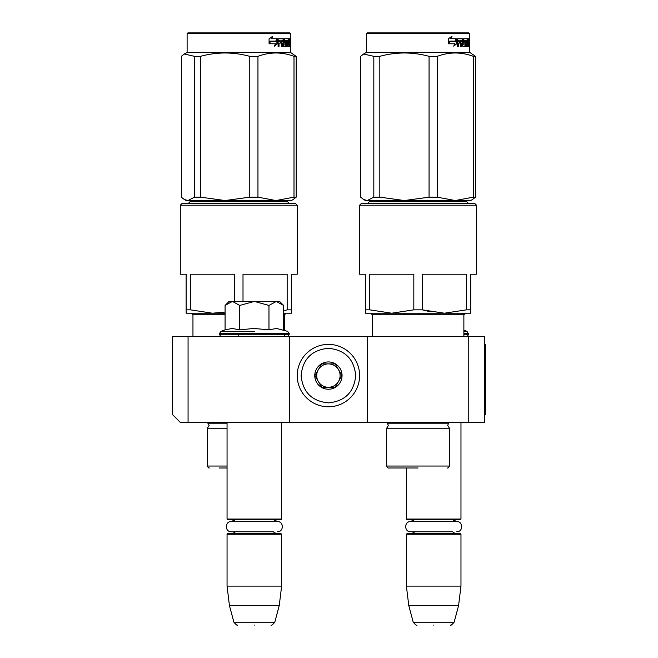 <?xml version="1.0" encoding="UTF-8"?>
<svg xmlns="http://www.w3.org/2000/svg" width="658" height="658" viewBox="0 0 658 658"><rect width="100%" height="100%" fill="white"/><g stroke="black" fill="none" stroke-linecap="round" stroke-linejoin="round"><path stroke-width="0.99" d="M188.065 422.37L180.267 422.37L172.47 414.573L172.47 336.6L188.065 336.6L188.065 422.37L367.403 422.37L367.403 336.6L484.362 336.6L484.362 422.37L367.403 422.37M188.065 336.6L367.403 336.6M468.767 336.6L468.767 422.37M289.43 422.37L289.43 336.6M225.085 305.435L229 301.512L232.241 301.512L225.085 305.435L225.085 329.872L232.184 328.449L239.709 329.872L253.906 328.449L268.974 329.872L276.5 328.449L287.694 331.361L289.232 334.264C288.278 336.189 287.497 336.97 286.896 336.6L287.094 336.6M463.874 330.217L467.032 331.361L468.57 334.264C467.616 336.189 466.835 336.97 466.234 336.6L466.423 336.6M227.051 422.37L227.051 519.055L281.632 519.055L281.632 422.37M227.051 519.055L227.833 519.836L280.851 519.836L281.632 519.055M227.051 534.263L227.833 533.482L280.851 533.482L281.632 534.263L227.051 534.263L227.051 586.114L281.632 586.114L281.632 534.263M279.239 605.607L274.789 622.213L233.894 622.213L229.445 605.607L279.239 605.607L281.632 586.114M254.342 625.1C232.825 625.1 232.825 625.1 254.342 625.1C275.858 625.1 275.858 625.1 254.342 625.1M406.389 467.986L406.389 519.055L460.97 519.055L460.97 422.37M406.389 519.055L407.17 519.836L460.189 519.836L460.97 519.055M406.389 534.263L407.17 533.482L460.189 533.482L460.97 534.263L406.389 534.263L406.389 586.114L460.97 586.114L460.97 534.263M458.577 605.607L454.127 622.213L413.232 622.213L408.783 605.607L458.577 605.607L460.97 586.114M433.68 625.1C412.163 625.1 412.163 625.1 433.68 625.1C455.196 625.1 455.196 625.1 433.68 625.1M467.032 331.361L463.874 331.361M462.936 314.771L462.936 313.208M448.304 314.771L448.304 313.208M419.047 314.771L419.047 313.208M404.415 314.771L404.415 313.208M279.683 301.512L283.598 305.435L276.442 301.512L279.683 301.512M254.342 331.361L220.989 331.361L254.342 331.361M232.241 301.512L276.442 301.512M283.598 329.872L283.598 305.435M276.13 301.512L268.974 305.435L254.646 301.512M268.974 329.872L268.974 305.435M254.037 301.512L239.709 305.435L232.554 301.512M239.709 329.872L239.709 305.435M359.605 375.586A31.189 31.189 0 0 0 328.416 344.397A31.189 31.189 0 0 0 297.227 375.586A31.189 31.189 0 0 0 328.416 406.776A31.189 31.189 0 0 0 359.605 375.586M355.707 375.586C354.086 359.013 344.989 349.916 328.416 348.296C311.843 349.916 302.746 359.013 301.125 375.586C302.746 392.16 311.834 401.257 328.416 402.877C344.989 401.265 354.086 392.168 355.707 375.586M342.061 375.586A13.645 13.645 0 0 0 328.416 361.941A13.645 13.645 0 0 0 314.771 375.586A13.645 13.645 0 0 0 328.416 389.232A13.645 13.645 0 0 0 342.061 375.586M341.921 375.586L335.169 363.89L321.663 363.89L314.911 375.586L321.663 387.282L335.169 387.282L341.921 375.586M318.283 381.434A11.696 11.696 0 0 1 318.283 369.738A11.696 11.696 0 0 0 328.416 387.282A11.696 11.696 0 0 0 338.541 369.738A11.696 11.696 0 0 0 318.283 369.738A11.696 11.696 0 0 1 328.416 363.89M338.541 369.738A11.696 11.696 0 0 1 328.416 387.282M276.952 533.482L274.509 532.791L273.333 531.771L231.32 531.771L235.35 531.771L234.141 532.815L231.731 533.482M231.32 531.771C224.732 532.083 224.732 521.235 231.32 521.555L277.363 521.555C283.952 521.235 283.952 532.083 277.363 531.771M456.29 533.482L453.938 532.848L452.671 531.771L410.658 531.771L414.688 531.771L413.446 532.832L411.069 533.482M410.658 531.771C404.07 532.083 404.07 521.235 410.658 521.555L456.701 521.555C463.29 521.235 463.29 532.083 456.701 531.771M297.243 205.222L295.294 203.273L182.233 203.273L180.284 205.222L297.243 205.222L297.243 274.221L291.395 274.221L291.395 309.836L287.159 309.836L283.598 310.798M180.284 205.222L180.284 274.221L186.132 274.221L186.132 313.208L191.396 313.208L192.958 314.771L225.085 314.771M234.528 301.512L234.528 274.221L190.376 274.221L190.376 309.836L186.132 309.836L186.132 312.007M219.015 467.986L227.051 467.986M227.051 428.226L207.377 428.226L209.137 425.422L207.377 422.37M188.476 203.273L190.03 201.71L287.497 201.71L289.059 203.273M291.395 312.007L291.395 313.208L286.131 313.208L284.577 314.771L283.598 314.771M243.008 301.512L243.008 274.221L287.159 274.221L287.159 309.836M225.085 312.065L212.452 313.208L190.376 309.836M225.085 313.208L186.132 313.208M283.598 313.208L291.395 313.208L291.395 309.836M290.425 33.681L187.111 33.681L187.892 32.9L289.643 32.9L290.425 33.681L290.425 52.393L187.111 52.393L184.273 54.03L194.521 56.333L194.521 197.161L200.517 197.161L225.094 200.542L249.769 197.161L257.952 197.161L275.949 200.542L187.941 200.542L194.521 197.161M293.254 199.473L291.395 200.542L275.949 200.542L294.003 197.161L296.199 197.161L293.098 199.555M194.521 56.333L200.517 56.333C216.934 51.875 233.351 51.875 249.769 56.333L257.952 56.333C269.969 51.875 281.986 51.875 294.003 56.333L296.199 56.333L296.199 197.161M296.199 56.333L290.425 52.393M184.429 199.555L186.132 200.542L187.941 200.542M184.273 54.03L181.328 56.333L181.328 197.161L184.273 199.473L187.917 200.542M200.517 56.333L200.517 197.161M249.769 56.333L249.769 197.161M257.952 56.333L257.952 197.161M294.003 56.333L294.003 197.161M277.495 43.699L274.419 46.192L275.447 43.773L269.352 43.773L270.537 41.396L276.442 41.396L277.495 38.748L277.495 43.699L276.911 43.699L276.911 40.228M274.699 45.542L276.911 43.699M272.198 36.289L271.063 38.748L271.557 38.748L272.708 36.289L269.073 38.789L269.073 43.773L270.405 41.125L269.073 42.86M270.405 41.125L276.335 41.125L277.281 38.748L271.557 38.748M275.768 41.125L276.705 38.748M288.212 43.074L288.212 41.635L288.969 41.635L288.969 43.074L287.785 43.074L288.253 43.074L288.327 44.983L287.785 44.983L289.347 44.983L289.397 38.748L290.079 38.748L290.153 39.348L289.397 39.348M285.037 43.074L284.297 42.474L284.577 38.748L289.142 38.748L289.142 40.187L287.785 40.187L288.327 40.187L288.253 41.635L287.785 41.635L288.212 41.635M284.577 43.074L285.745 43.074L285.482 41.635M283.195 44.752L285.745 44.983L285.745 43.074M283.911 44.983L283.121 44.752M283.804 44.752L283.804 39.348L283.121 39.348L283.121 40.204M283.121 43.074L283.121 41.635M281.394 46.43L282.192 46.43L282.192 43.074L281.534 43.074L281.394 46.43L281.394 40.187L278.564 40.187L279.173 40.187L279.025 41.635L278.416 41.635L281.056 41.635L281.056 43.074L278.416 43.074L279.025 43.074L279.025 46.43L278.095 46.43L278.095 39.348L278.49 38.748L283.499 38.748L283.804 39.348M280.744 43.074L280.744 41.635M281.534 43.074L283.195 43.074L283.499 46.43L286.197 46.43L286.057 45.821M284.388 41.635L286.197 41.635L286.436 45.821L285.72 45.821L285.72 44.983M284.98 41.396L284.98 40.426L284.297 40.426L285.087 40.187L284.388 40.187M284.98 40.426L286.789 40.187L286.789 46.43L287.307 46.43L287.307 40.187L286.789 40.187M288.862 44.983L289.512 46.43L287.982 46.43L287.785 45.821L287.785 40.187L287.307 40.187M289.627 45.821L289.397 43.074M289.964 46.43L289.627 43.074M289.512 46.43L289.191 45.821M290.153 46.43L289.948 43.313M289.964 41.52L290.153 43.313M290.038 42.416L289.397 42.416M290.153 41.52L290.153 39.348M290.384 39.719L290.326 40.697L290.351 39.719M289.479 39.348L289.545 38.748M286.436 45.821L286.197 46.43M288.632 40.187L288.632 38.748M281.657 40.187L282.315 40.187L281.657 40.187L281.534 41.635L282.192 41.635L282.315 40.187L283.08 40.187L283.195 41.635L281.534 41.635M289.627 40.187L289.964 41.635L289.397 40.187M288.377 40.187L288.377 38.748M283.606 39.348L283.886 38.748M282.825 38.748L283.121 39.348M278.095 46.43L278.416 43.074M280.415 43.074L280.415 41.635M278.416 41.635L278.564 40.187M285.72 45.821L285.482 46.43M288.862 45.821L288.747 46.43M290.277 40.401L290.277 39.028M290.31 40.401L290.293 39.028M413.824 309.836L391.749 313.208L369.673 309.836L369.673 274.221L413.824 274.221L413.824 309.836L422.304 309.836L430.299 311.793M476.548 205.222L474.599 203.273L361.538 203.273L359.589 205.222L476.548 205.222L476.548 274.221L470.7 274.221L470.7 309.836L466.456 309.836L444.38 313.208L422.304 309.836L422.304 274.221L466.456 274.221L466.456 309.836M359.589 205.222L359.589 274.221L365.437 274.221L365.437 313.208L470.7 313.208L470.7 309.836M369.673 309.836L365.437 309.836L365.437 312.007M414.918 467.986L398.32 467.986M418.069 467.986L388.631 467.986L418.069 467.986M388.631 467.986C388.154 468.299 387.504 467.649 386.682 466.037L449.447 466.037L449.447 428.226L386.682 428.226L388.434 425.422L386.682 422.37M367.773 203.273L369.335 201.71L466.802 201.71L468.356 203.273M470.7 312.007L470.7 313.208M444.38 313.208L465.436 313.208L444.38 313.208M469.722 33.681L366.407 33.681L367.189 32.9L468.94 32.9L469.722 33.681L469.722 52.393L366.407 52.393L363.578 54.03L373.826 56.333L373.826 197.161L379.822 197.161L404.399 200.542L429.065 197.161L437.257 197.161L455.246 200.542L367.238 200.542L373.826 197.161M472.551 199.473L470.7 200.542L455.246 200.542L473.308 197.161L475.504 197.161L472.395 199.555M373.826 56.333L379.822 56.333C396.239 51.875 412.648 51.875 429.065 56.333L437.257 56.333C449.274 51.875 461.291 51.875 473.308 56.333L475.504 56.333L475.504 197.161M475.504 56.333L469.722 52.393M363.734 199.555L365.437 200.542L367.238 200.542M363.578 54.03L360.633 56.333L360.633 197.161L363.578 199.473L367.213 200.542M379.822 56.333L379.822 197.161M429.065 56.333L429.065 197.161M437.257 56.333L437.257 197.161M473.308 56.333L473.308 197.161M456.8 43.699L453.716 46.192L454.752 43.773L448.649 43.773L449.842 41.396L455.747 41.396L456.8 38.748L456.8 43.699L456.216 43.699L456.216 40.228M453.995 45.542L456.216 43.699M451.495 36.289L450.368 38.748L450.862 38.748L452.013 36.289L448.378 38.789L448.378 43.773L449.71 41.125L448.378 42.86M449.71 41.125L455.632 41.125L456.586 38.748L450.862 38.748M455.065 41.125L456.002 38.748M467.517 43.074L467.517 41.635L468.274 41.635L468.274 43.074L467.09 43.074L467.558 43.074L467.624 44.983L467.09 44.983L468.652 44.983L468.702 38.748L469.376 38.748L469.45 39.348L468.702 39.348M464.334 43.074L463.594 42.474L463.882 38.748L468.438 38.748L468.438 40.187L467.09 40.187L467.624 40.187L467.558 41.635L467.09 41.635L467.517 41.635M463.882 43.074L465.05 43.074L465.05 44.983L462.418 44.752M462.5 44.752L463.1 44.752L463.1 39.348L462.418 39.348L462.418 40.204M462.418 43.074L462.418 41.635M460.69 46.43L461.488 46.43L461.488 43.074L460.839 43.074L460.69 46.43L460.69 40.187L457.869 40.187L458.478 40.187L458.33 41.635L457.721 41.635L460.361 41.635L460.361 43.074L457.721 43.074L458.33 43.074L458.33 46.43L457.392 46.43L457.392 39.348L457.795 38.748L462.804 38.748L463.1 39.348M460.049 43.074L460.049 41.635M460.839 43.074L462.5 43.074L462.804 46.43L465.502 46.43L465.362 45.821M463.684 41.635L465.502 41.635L465.741 45.821L465.017 45.821L465.017 44.983M465.017 43.074L464.787 41.635M464.277 41.396L464.277 40.426L463.594 40.426L464.384 40.187L463.684 40.187M464.277 40.426L466.086 40.187L466.086 46.43L466.604 46.43L466.604 40.187L466.086 40.187M468.159 44.983L468.817 46.43L467.279 46.43L467.09 40.187L466.604 40.187M468.932 45.821L468.702 43.074M469.269 46.43L468.932 43.074M468.817 46.43L468.496 45.821M469.45 46.43L469.244 43.313M469.269 41.52L469.45 43.313M469.343 42.416L468.702 42.416M469.45 41.52L469.45 39.348M469.68 39.719L469.623 40.697L469.656 39.719M468.776 39.348L468.85 38.748M465.741 45.821L465.502 46.43M467.937 40.187L467.937 38.748M460.962 40.187L461.62 40.187L460.962 40.187L460.839 41.635L461.488 41.635L461.62 40.187L462.377 40.187L462.5 41.635L460.839 41.635M468.932 40.187L469.269 41.635L468.702 40.187M467.682 40.187L467.682 38.748M462.911 39.348L463.191 38.748M462.13 38.748L462.418 39.348M457.392 46.43L457.721 43.074M459.72 43.074L459.72 41.635M457.721 41.635L457.869 40.187M465.017 45.821L464.787 46.43M468.159 45.821L468.044 46.43M469.573 40.401L469.573 39.028M469.615 40.401L469.598 39.028M484.362 344.397L485.53 344.397L485.53 414.573L484.362 414.573M468.57 334.264L463.874 334.264M468.57 333.565L463.874 333.565M289.232 334.264L219.451 334.264C220.405 336.189 221.187 336.97 221.787 336.6M289.232 333.565L219.451 333.565L219.451 334.264M227.051 423.209L208.224 423.209M227.051 466.037L207.377 466.037C208.199 467.649 208.849 468.299 209.326 467.986M286.436 42.235L285.72 42.235M449.447 428.226L447.695 425.422L448.608 423.209L387.521 423.209M463.874 336.6L463.874 314.771L372.255 314.771L370.701 313.208M465.741 42.235L465.017 42.235M238.747 334.264L238.747 336.6M273.333 521.555L274.6 520.47L276.952 519.836M235.35 521.555L234.108 520.486L231.731 519.836M229.445 605.607L227.051 586.114M233.894 622.213C236.312 624.935 237.563 625.898 237.661 625.1M274.789 622.213C272.371 624.935 271.121 625.898 271.022 625.1M452.671 521.555L453.938 520.47L456.29 519.836M414.688 521.555L413.413 520.47L411.069 519.836M408.783 605.607L406.389 586.114M413.232 622.213C415.642 624.935 416.901 625.898 416.999 625.1M454.127 622.213C451.709 624.935 450.459 625.898 450.36 625.1M225.085 329.872L220.989 331.361L219.451 333.565M207.377 466.037L207.377 428.226M284.577 336.6L284.577 334.264M284.577 330.226L284.577 314.771M192.958 336.6L192.958 314.771M187.111 33.681L187.111 52.393M449.447 466.037C448.624 467.649 447.975 468.299 447.498 467.986M386.682 466.037L386.682 428.226M448.608 423.209L449.447 422.37M463.874 314.771L465.436 313.208M372.255 336.6L372.255 314.771M366.407 33.681L366.407 52.393"/></g></svg>

